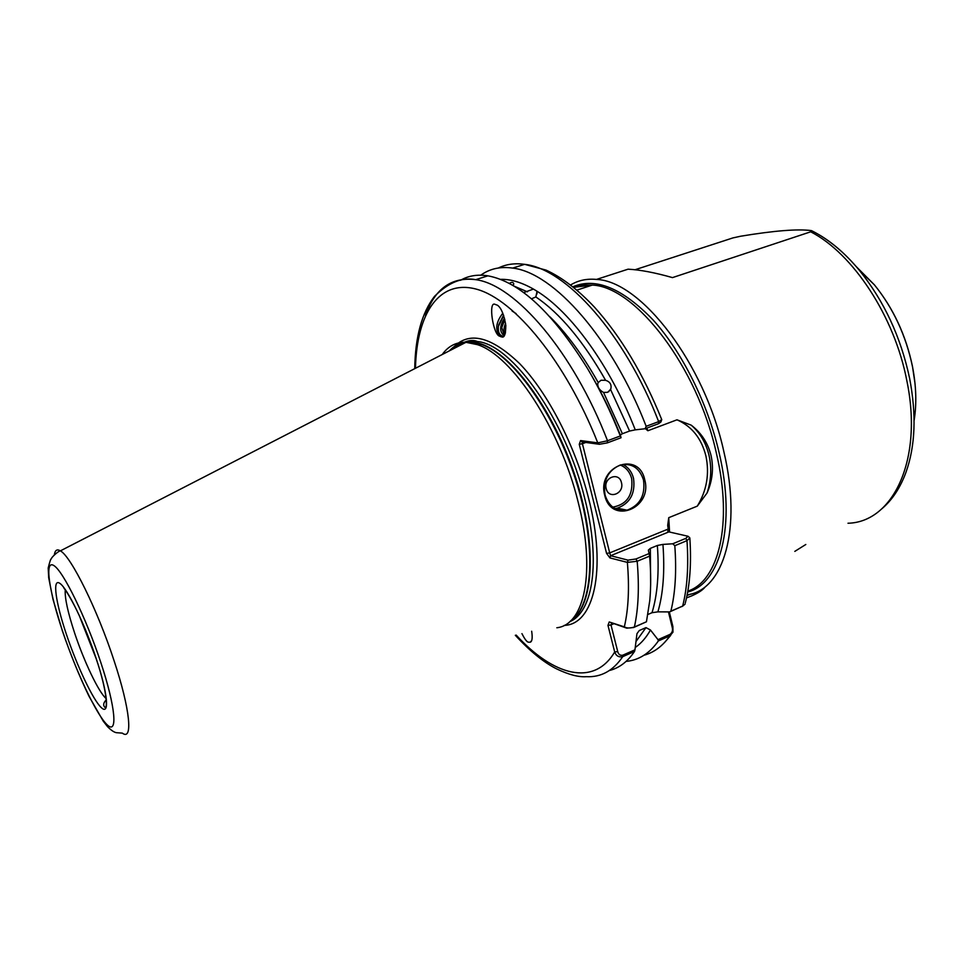 <?xml version="1.0" encoding="UTF-8"?>
<svg xmlns="http://www.w3.org/2000/svg" width="964" height="964" viewBox="0 0 964 964"><rect width="100%" height="100%" fill="white"/><g stroke="black" fill="none" stroke-linecap="round" stroke-linejoin="round"><path stroke-width="1.45" d="M570.616 284.97C578.159 280.355 586.787 278.5 596.487 279.427C640.879 281.006 704.768 363.38 723.94 452.02C742.099 529.007 723.47 589.414 688.188 594.668L687.236 594.342M691.224 425.16C701.346 432.896 707.962 443.066 711.095 455.683C713.794 468.371 712.444 480.807 707.058 493.002C711.167 480.506 711.818 467.974 709.034 455.406C706.034 442.91 700.093 432.824 691.224 425.16L676.993 419.81L647.88 430.739L645.35 428.643M550.046 316.927C566.965 333.677 583.027 355.559 598.21 382.563L597.74 383.793C597.644 387.347 599.572 390.227 603.536 392.432L622.395 433.728L620.298 434.957M598.21 382.563L601.018 380.262L605.597 380.298C583.256 341.111 560.024 313.324 535.864 296.948L536.9 291.935L537.032 293.887M536.9 291.935L536.743 291.068C570.941 311.926 610.224 365.79 635.264 429.848L629.6 431.041L610.586 389.528L607.537 392.324L603.536 392.432M531.67 631.227C532.646 637.855 532.176 641.518 530.236 642.217L528.477 642.193C526.922 642.048 524.741 639.204 521.946 633.637M531.489 298.828L535.864 296.948M504.124 335.038L501.762 327.543L504.859 319.53M504.521 318.204C500.039 325.181 499.46 330.604 502.822 334.472L504.63 335.111M505.353 333.243L505.835 325.651M505.57 323.277C503.69 327.796 503.485 331.496 504.967 334.4M500.931 336.785L499.918 336.243C493.122 335.653 487.856 300.166 495.231 304.431L497.412 305.202C501.075 307.649 503.871 314.312 505.787 325.181C505.751 333.893 504.473 337.822 501.943 336.99L499.918 336.243C494.881 329.965 495.858 322.289 502.834 313.192M585.835 442.452L582.413 443.729L609.706 552.902L668.221 529.031L667.691 525.404L668.739 517.68L697.285 506.136C706.769 490.568 709.637 473.842 705.913 455.948C701.431 438.307 691.791 426.269 676.993 419.81M644.747 479.807C652.845 508.426 611.26 525.151 604.753 495.412C596.535 466.154 638.807 450.164 644.747 479.807M605.055 495.014C608.887 506.654 616.225 511.703 627.082 510.173C640.024 505.281 645.506 495.231 643.506 480.024C639.494 467.805 631.745 462.804 620.25 465.034C608.019 470.432 602.958 480.421 605.055 495.014M606.199 488.579C608.621 499.87 624.564 493.616 621.455 482.651C619.117 471.372 603.066 477.529 606.199 488.579M442.235 354.523C448.164 346.209 455.948 342.112 465.588 342.232L477.373 344.642C512.077 355.415 560.192 428.197 578.147 502.087C596.101 571.556 584.509 624.925 556.831 627.757M635.059 269.739L732.941 237.903L740.714 236.216C774.321 230.661 797.867 228.793 811.351 230.601L812.218 230.986L810.7 231.806L672.486 277.608C654.785 272.583 639.976 269.775 628.07 269.185L596.487 279.427M669.173 531.959L669.1 530.296L667.907 531.14M610.586 389.528L610.887 388.721C611.694 384.503 609.935 381.708 605.597 380.298M646.446 621.78L633.625 627.516L626.769 628.166L609.224 621.961L624.335 626.865C626.781 628.299 630.131 628.347 634.384 627.01L646.446 621.78L649.76 600.668C651.025 587.209 650.977 572.363 649.628 556.12L637.18 561.265L627.371 562.386L609.947 557.927L606.573 553.396L579.256 444.308L580.593 440.572L597.776 442.862L607.525 440.753L620.31 435.969L621.057 437.74L620.467 435.379C611.971 413.869 602.259 393.77 591.342 375.08M622.395 433.728L629.6 431.041M523.693 292.586L533.429 289.079C521.464 282.283 510.474 279.042 500.437 279.355M513.222 285.657L513.643 283.512C513.005 282.018 511.559 282.006 509.305 283.452M613.538 623.865L610.995 624.949L617.719 651.568C618.49 654.472 620.165 655.677 622.768 655.195L634.963 649.82L636.951 633.685L639.277 630.528L645.988 627.612L650.471 630.01L658.002 639.674L669.944 634.408C672.173 632.782 672.956 630.516 672.282 627.636L668.45 611.899M609.417 670.51C619.25 668.028 627.612 661.69 634.493 651.471L622.72 656.665C618.792 657.484 616.117 655.918 614.695 651.977L607.971 625.371L610.995 624.949L611.634 623.238M609.224 621.961L607.971 625.371M669.329 611.899L672.872 626.467L672.98 632.143L669.872 635.879L658.34 640.952L658.002 639.674M626.082 661.412C638.879 660.195 649.628 653.375 658.34 640.952M634.963 649.82L634.493 651.471M635.264 647.471C641.12 643.434 646.193 637.614 650.471 630.01M689.393 537.454L689.85 537.96L686.983 540.659L674.812 545.696L672.739 543.78L662.943 544.407C664.895 571.242 663.22 593.728 657.894 611.863L669.655 611.899L670.86 611.188C675.342 593.017 676.656 571.182 674.812 545.696M670.86 611.188L682.657 606.079L685.067 604.175M620.31 435.969C610.802 411.797 599.885 389.323 587.546 368.573C552.734 312.613 519.524 281.705 487.929 275.837C477.578 274.21 468.432 275.692 460.503 280.283M536.743 291.068L533.429 289.079M635.264 429.848L645.109 428.739L646.169 426.293C612.176 338.195 553.493 272.571 512.679 268.088C500.4 266.353 489.772 268.715 480.807 275.174M646.169 426.293L658.665 421.63L661.726 419.629M669.1 530.296L668.221 529.031M647.929 614.466L652.013 612.706C657.496 594.788 659.28 572.387 657.364 545.479L650.339 548.371L648.338 550.131L649.628 556.12M657.364 545.479L662.943 544.407M652.013 612.706L657.894 611.863M672.739 543.78L685.766 538.406L688.043 536.261L668.896 531.887L610.61 555.722L628.046 560.144L635.975 558.975L649.302 553.469M661.545 420.184L660.918 421.979L658.472 423.726L645.109 428.739M621.057 437.74L607.38 442.862L599.379 444.284L582.172 441.958L580.593 440.572M683.102 605.874L669.655 611.899M516.174 635.083C553.191 675.656 593.848 687.115 614.695 651.977L617.719 651.568M626.769 628.166L624.853 627.142M672.872 626.467L672.282 627.636M624.335 626.865C628.48 609.2 629.492 587.703 627.371 562.386L628.046 560.144M599.379 444.284L597.776 442.862C565.796 361.849 514.68 299.78 476.903 289.296C438.921 278.62 416.653 313.794 415.472 368.284M609.947 557.927L610.61 555.722L609.706 552.902L606.573 553.396M579.256 444.308L582.413 443.729L582.172 441.958M668.896 531.887L667.63 530.899M697.285 506.136L707.058 493.002M503.69 336.316C499.665 335.834 497.882 332.532 498.352 326.41L503.738 315.626M498.617 324.964L503.557 315.083M512.113 311.023L516.138 313.637M704.78 587.413C702.394 590.281 698.044 593.101 691.706 595.873L686.501 597.909M687.007 595.499L690.537 594.125M805.808 544.491L794.806 551.384M687.814 591.125C718.566 581.196 733.11 523.982 716.469 453.586C697.659 367.115 635.469 286.657 592.33 285.079L573.604 287.332M572.893 286.766C595.644 277.102 622.383 288.164 653.086 319.94C681.994 351.752 707.636 402.928 719.144 452.851C736.351 525.693 720.204 584.051 687.657 592.017M646.856 428.076L647.88 430.739M612.779 507.136C627.022 504.461 633.312 494.978 631.673 478.686C629.866 471.938 626.07 467.383 620.286 465.034M622.877 464.455C628.263 467.203 631.806 471.842 633.529 478.373C635.517 493.423 630.095 503.365 617.249 508.197L615.008 508.57M65.251 590.016C64.696 597.981 67.817 612.333 74.638 633.071C84.133 661.75 98.894 692.658 106.185 698.587M66.408 634.372C55.635 602.404 52.164 577.99 59.804 583.316C67.275 588.124 84.784 624.021 96.243 658.701C107.835 693.478 109.788 715.794 101.341 707.672C93.062 700.057 77.084 666.257 66.408 634.372M914.089 420.569C916.8 404.073 916.27 386.094 912.486 366.633C905.907 335.388 893.218 308.118 874.396 284.838L856.116 266.486M100.786 662.401C85.953 617.49 63.275 571.17 53.876 565.567C44.26 559.265 48.935 590.824 62.588 631.239C76.108 671.595 96.304 714.469 107.028 724.675C117.957 735.532 115.764 707.431 100.786 662.401M54.333 554.842C55.032 550.155 57.057 548.829 60.395 550.866C71.059 556.373 97.533 609.838 114.101 660.798C130.2 709.191 133.165 741.34 122.32 733.122L116.391 732.688C114.065 732.291 111.125 730.302 107.594 726.711L103.317 721.253L89.11 696.466C79.506 676.595 70.613 654.809 62.443 631.095L52.972 599.271L48.682 577.689L48.2 568.013C49.803 561.422 50.863 558.349 51.393 558.795C50.718 558.108 58.141 550.998 60.395 550.866L466.106 342.244M569.688 621.696C592.872 612.369 600.946 561.687 584.883 499.063C565.868 419.979 512.221 344.473 477.373 341.521L473.119 341.111C465.624 340.991 459.226 343.461 453.899 348.522M451.248 349.884C466.925 330.459 489.724 335.038 519.644 363.621C547.841 392.734 575.58 446.392 588.618 498.424C607.103 570.29 593.764 624.66 564.193 625.395M570.784 620.683C593.246 605.717 596.909 545.998 575.629 479.566C554.529 413.122 512.932 355.246 481.59 344.485L469.854 342.099C461.72 341.967 454.888 344.883 449.357 350.86M465.998 342.22L474.71 342.401C505.485 346.486 550.203 402.747 573.869 472.288C597.74 541.78 594.559 606.127 570.64 620.828M847.983 523.235C892.917 522.271 923.404 459.936 906.799 380.503C894.532 316.361 852.815 253.351 810.7 231.806M818.978 234.686C833.004 242.94 846.428 254.761 859.225 270.149C884.072 300.937 900.882 337.099 909.679 378.635C916.511 414.857 915.318 445.971 906.088 471.962C900.436 487.555 892.387 499.81 881.94 508.715M527.428 291.827L513.788 285.995M636.047 641.434L645.988 627.612M644.048 655.219C654.086 652.508 662.69 646.061 669.872 635.879L669.944 634.408M622.768 655.195L622.72 656.665C613.188 670.763 601.054 677.427 586.329 676.68C578.617 677.282 568.652 674.667 556.433 668.799C543.6 662.28 529.899 651.11 515.318 635.288M681.861 606.609L682.657 606.079C687.272 587.907 688.706 566.097 686.983 540.659L685.766 538.406M470.781 341.883L470.878 340.894M635.975 558.975L637.18 561.265C639.373 586.919 638.433 608.838 634.384 627.01L633.625 627.516M658.472 423.726L658.665 421.63C624.793 333.869 565.868 268.643 524.633 264.341C514.909 262.979 506.16 264.196 498.4 267.992M462.527 342.594L462.407 344.148M425.498 315.409C434.933 288.598 451.658 276.68 475.71 279.668C515.246 284.729 573.17 351.583 607.525 440.753L607.38 442.862M650.339 548.371L650.64 584.377M668.739 517.68L669.57 532.044M576.918 290.104L592.33 285.079L582.473 284.898L573.351 287.139M502.822 334.472L503.859 334.87M614.996 508.558L617.249 508.197L627.082 510.173M64.311 588.161L64.058 588.486C64.588 588.185 73.107 601.825 79.434 615.984L96.135 658.593C108.028 693.273 107.619 712.083 104.305 706.576C103.015 704.792 103.678 702.527 106.293 699.78M812.218 230.986C828.919 239.494 844.597 252.556 859.225 270.149L874.396 284.838C893.291 308.179 905.979 335.364 912.462 366.392M477.373 344.642L481.59 344.485L474.71 342.401L477.373 341.521C471.396 338.894 463.588 341.22 453.972 348.486M670.703 635.396L664.799 642.241M512.679 268.088L524.633 264.341L546.022 270.101C561.855 277.307 578.026 289.682 594.523 307.215C620.924 336.569 643.337 374.044 661.762 419.665M487.929 275.837L475.71 279.668C462.105 276.945 448.368 282.524 434.499 296.382C421.81 312.83 415.231 336.918 414.737 368.658M689.875 538.442C691.477 563.458 689.935 585.003 685.271 603.09M912.498 366.561L914.993 383.371M689.718 537.743L688.043 536.261M530.236 642.217L531.586 640.65M513.643 283.512L513.764 284.163M610.887 388.721L608.609 391.806"/></g></svg>

